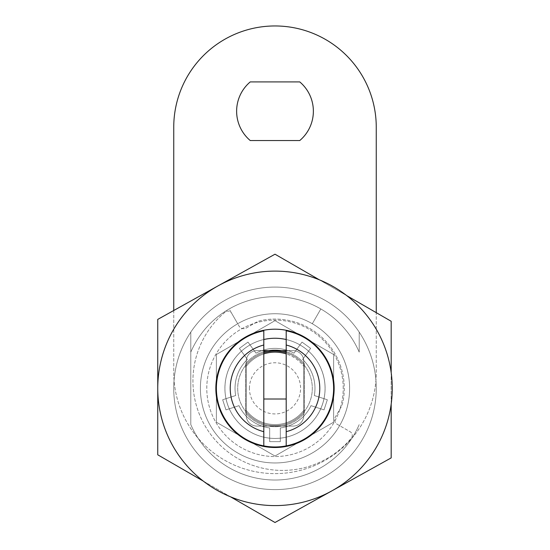 <?xml version="1.0" encoding="UTF-8"?>
<svg xmlns="http://www.w3.org/2000/svg" width="550" height="550" viewBox="0 0 550 550"><rect width="100%" height="100%" fill="white"/><g stroke="black" fill="none" stroke-linecap="round" stroke-linejoin="round"><path stroke-width="0.41" stroke-dasharray="2.75 2.06" d="M263.808 445.892L263.808 352.763A37.304 37.304 0 0 0 275 425.652A37.304 37.304 0 0 0 312.304 388.348A37.304 37.304 0 0 0 275 351.044A37.304 37.304 0 0 0 237.696 388.348A37.304 37.304 0 0 0 275 425.652A37.304 37.304 0 0 0 286.192 352.763L286.192 330.804A58.623 58.623 0 0 1 275 446.971A58.623 58.623 0 0 1 263.808 330.804L263.808 339.522A50.098 50.098 0 0 0 275 438.446A50.098 50.098 0 0 0 286.192 339.522A50.098 50.098 0 0 1 325.098 388.348A50.098 50.098 0 0 0 275 338.257A50.098 50.098 0 0 0 224.902 388.348A50.098 50.098 0 0 0 275 438.446A50.098 50.098 0 0 0 286.192 339.522M333.623 354.502L275 320.657L216.377 354.502L216.377 422.194L275 456.039L333.623 422.194L333.623 354.502L275 320.657L216.377 354.502L216.377 422.194L275 456.039L333.623 422.194L333.623 354.502M249.418 388.348A25.582 25.582 0 0 1 275 362.766A25.582 25.582 0 0 1 300.582 388.348A25.582 25.582 0 0 1 275 413.93A25.582 25.582 0 0 1 249.418 388.348M263.808 353.884A36.238 36.238 0 0 0 246.221 366.328L246.221 410.376A36.238 36.238 0 0 0 303.779 410.376L303.779 364.616A37.304 37.304 0 0 0 286.192 352.763A37.304 37.304 0 0 1 303.779 364.616L303.779 366.328A36.238 36.238 0 0 0 246.221 366.328L246.221 412.087A37.304 37.304 0 0 0 303.779 412.087A37.304 37.304 0 0 1 246.221 412.087L246.221 410.376A36.238 36.238 0 0 0 303.779 410.376L303.779 366.328A36.238 36.238 0 0 0 286.192 353.884L286.192 352.763M263.808 339.522A50.098 50.098 0 0 0 275 438.446A50.098 50.098 0 0 0 325.098 388.348A50.098 50.098 0 0 1 275 438.446A50.098 50.098 0 0 1 263.808 339.522L263.808 352.763A37.304 37.304 0 0 0 246.221 364.616A37.304 37.304 0 0 1 263.808 352.763M263.808 399.011L286.192 399.011L286.192 353.884M286.192 445.892L286.192 399.011M225.197 312.063A89.533 89.533 0 0 0 252.017 465.087A89.533 89.533 0 0 0 351.285 438.151A4.263 4.263 0 0 0 350.137 431.729L337.308 424.325A5.328 5.328 0 0 1 335.356 417.044L340.574 408.004A21.319 21.319 0 0 0 343.049 401.349A69.279 69.279 0 0 0 262.006 320.299A21.319 21.319 0 0 0 255.344 322.774L246.311 327.993A5.328 5.328 0 0 1 239.03 326.047L231.619 313.211A4.263 4.263 0 0 0 225.197 312.063A89.533 89.533 0 0 0 252.017 465.087A89.533 89.533 0 0 0 351.285 438.151A4.263 4.263 0 0 0 350.137 431.729L337.308 424.325A5.328 5.328 0 0 1 335.356 417.044L340.574 408.004A21.319 21.319 0 0 0 343.049 401.349A69.279 69.279 0 0 0 262.006 320.299A21.319 21.319 0 0 0 255.344 322.774L246.311 327.993A5.328 5.328 0 0 1 239.03 326.047L231.619 313.211A4.263 4.263 0 0 0 225.197 312.063M263.808 350.618L256.877 350.618A10.656 10.656 0 0 0 246.221 361.274L246.221 415.422A10.656 10.656 0 0 0 256.877 426.078L293.123 426.078A10.656 10.656 0 0 0 303.779 415.422L303.779 361.274A10.656 10.656 0 0 0 293.123 350.618L256.877 350.618A10.656 10.656 0 0 0 246.221 361.274L246.221 415.422A10.656 10.656 0 0 0 256.877 426.078L293.123 426.078A10.656 10.656 0 0 0 303.779 415.422L303.779 361.274A10.656 10.656 0 0 0 293.123 350.618L286.192 350.618M313.369 111.231A38.369 38.369 0 0 0 299.764 81.916L250.236 81.916A38.369 38.369 0 0 0 250.236 140.539L299.764 140.539A38.369 38.369 0 0 0 313.369 111.231M173.745 310.502L173.745 372.364A101.255 101.255 0 0 0 275 473.619A101.255 101.255 0 0 0 376.255 372.364L376.255 127.215A101.255 101.255 0 0 0 275 25.96A101.255 101.255 0 0 0 173.745 127.215L173.745 372.364A101.255 101.255 0 0 0 275 473.619A101.255 101.255 0 0 0 376.255 372.364L376.255 312.661M263.808 351.649A38.369 38.369 0 0 0 245.692 363.584L245.692 413.112A38.369 38.369 0 0 0 304.308 413.112L304.308 363.584A38.369 38.369 0 0 0 245.692 363.584L245.692 413.112A38.369 38.369 0 0 0 304.308 413.112L304.308 363.584A38.369 38.369 0 0 0 286.192 351.649M281.978 350.618A38.369 38.369 0 0 0 268.022 350.618M215.847 388.348A59.153 59.153 0 0 0 275 447.507A59.153 59.153 0 0 0 334.153 388.348A59.153 59.153 0 0 0 275 329.196A59.153 59.153 0 0 0 215.847 388.348M200.393 388.348A74.608 74.608 0 0 0 275 462.962A74.608 74.608 0 0 0 349.607 388.348A74.608 74.608 0 0 0 275 313.741A74.608 74.608 0 0 0 200.393 388.348A74.608 74.608 0 0 0 275 462.962A74.608 74.608 0 0 0 312.304 323.737A74.608 74.608 0 0 0 200.393 388.348M190.795 332.111A101.255 101.255 0 0 0 275 489.603A101.255 101.255 0 0 0 376.255 388.348A101.255 101.255 0 0 0 275 287.093A101.255 101.255 0 0 0 190.795 444.586A101.255 101.255 0 0 0 376.255 388.348A101.255 101.255 0 0 0 190.795 332.111L190.795 424.572A91.664 91.664 0 0 0 359.205 424.572A91.664 91.664 0 0 1 190.795 424.572L190.795 332.111M392.246 388.348A117.246 117.246 0 0 0 275 271.109A117.246 117.246 0 0 0 157.754 388.348A117.246 117.246 0 0 0 275 505.594A117.246 117.246 0 0 0 392.246 388.348M359.205 332.111L359.205 352.124A91.664 91.664 0 0 0 190.795 352.124A91.664 91.664 0 0 1 229.171 308.969L237.696 323.737L229.171 308.969A91.664 91.664 0 0 1 359.205 352.124L359.205 332.111M312.304 323.737L320.829 308.969L312.304 323.737M173.745 388.348A101.255 101.255 0 0 0 275 489.603A101.255 101.255 0 0 0 376.255 388.348A101.255 101.255 0 0 0 275 287.093A101.255 101.255 0 0 0 173.745 388.348A101.255 101.255 0 0 0 275 489.603A101.255 101.255 0 0 0 376.255 388.348A101.255 101.255 0 0 0 275 287.093A101.255 101.255 0 0 0 173.745 388.348M346.748 295.625L319.426 279.854M203.252 481.078L230.574 496.849M391.181 404.126L391.181 372.577M391.181 321.276L275 254.203L157.754 319.392L157.754 454.809L275 522.5L391.181 457.896L391.181 321.276M343.214 388.348A68.214 68.214 0 0 0 275 320.134A68.214 68.214 0 0 0 206.786 388.348A68.214 68.214 0 0 0 275 456.562A68.214 68.214 0 0 0 343.214 388.348A68.214 68.214 0 0 0 275 320.134A68.214 68.214 0 0 0 206.786 388.348A68.214 68.214 0 0 0 275 456.562A68.214 68.214 0 0 0 343.214 388.348M247.404 359.432A39.971 39.971 0 0 0 235.682 395.526L222.667 399.747L225.961 409.888L238.975 405.659A39.971 39.971 0 0 0 269.672 427.962L269.672 441.643L280.328 441.643L280.328 427.962A39.971 39.971 0 0 0 311.025 405.659L324.039 409.888L327.332 399.747L314.318 395.526A39.971 39.971 0 0 0 302.596 359.432L310.633 348.37L302.012 342.1L293.975 353.169A39.971 39.971 0 0 0 256.025 353.169L247.988 342.1L239.367 348.37L247.404 359.432A39.971 39.971 0 0 0 235.682 395.526L222.667 399.747L225.961 409.888L238.975 405.659A39.971 39.971 0 0 0 269.672 427.962L269.672 441.643L280.328 441.643L280.328 427.962A39.971 39.971 0 0 0 311.025 405.659L324.039 409.888L327.332 399.747L314.318 395.526A39.971 39.971 0 0 0 302.596 359.432L310.633 348.37L302.012 342.1L293.975 353.169A39.971 39.971 0 0 0 256.025 353.169L247.988 342.1L239.367 348.37L247.404 359.432"/><path stroke-width="0.82" d="M286.192 352.763A37.304 37.304 0 0 0 263.808 352.763M263.808 445.892A58.623 58.623 0 0 1 263.808 330.804L263.808 345.008A44.763 44.763 0 0 0 263.808 431.695L263.808 445.892A58.623 58.623 0 0 0 333.623 388.348A58.623 58.623 0 0 0 286.192 330.804L286.192 431.695A44.763 44.763 0 0 0 286.192 345.008M263.808 353.884C271.26 351.532 278.726 351.532 286.192 353.884M263.808 345.008L263.808 431.695M286.192 431.695L286.192 445.892M263.808 399.011L286.192 399.011M286.192 350.618L263.808 350.618M313.369 111.231A38.369 38.369 0 0 0 299.764 81.916L250.236 81.916A38.369 38.369 0 0 0 250.236 140.539L299.764 140.539A38.369 38.369 0 0 0 313.369 111.231M376.255 312.661L376.255 127.215A101.255 101.255 0 0 0 275 25.96A101.255 101.255 0 0 0 173.745 127.215L173.745 310.502M286.192 351.649A38.369 38.369 0 0 0 281.978 350.618M268.022 350.618A38.369 38.369 0 0 0 263.808 351.649M215.847 388.348A59.153 59.153 0 0 0 275 447.507A59.153 59.153 0 0 0 334.153 388.348A59.153 59.153 0 0 0 275 329.196A59.153 59.153 0 0 0 215.847 388.348M392.246 388.348A117.246 117.246 0 0 0 275 271.109A117.246 117.246 0 0 0 157.754 388.348A117.246 117.246 0 0 0 275 505.594A117.246 117.246 0 0 0 392.246 388.348M286.192 339.522A50.098 50.098 0 0 0 263.808 339.522M391.181 372.577L391.181 321.276L346.748 295.625M319.426 279.854L275 254.203L157.754 319.392L157.754 454.809L203.252 481.078M230.574 496.849L275 522.5L391.181 457.896L391.181 404.126"/></g></svg>
